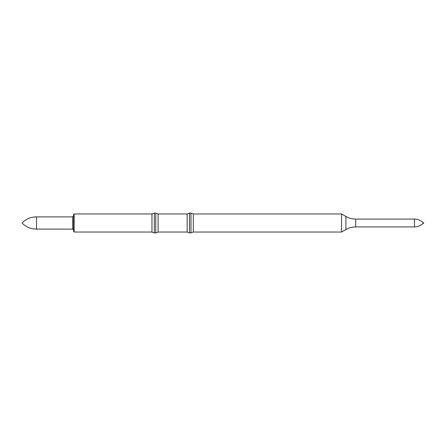 <?xml version="1.0" encoding="UTF-8"?>
<svg xmlns="http://www.w3.org/2000/svg" width="446" height="446" viewBox="0 0 446 446"><rect width="100%" height="100%" fill="white"/><g stroke="black" fill="none" stroke-linecap="round" stroke-linejoin="round"><path stroke-width="0.33" stroke-dasharray="2.23 1.67" d="M158.124 213.957L158.124 232.043M187.158 232.043L187.158 213.957M155.777 213.099L155.777 232.901M154.305 213.099L154.305 232.901M151.958 232.043L151.958 213.957M73.635 214.442L73.635 231.558M73.635 230.091L73.635 215.909L73.635 230.091M36.5 216.89L36.5 229.11M189.511 213.099L189.511 232.901M190.977 213.099L190.977 232.901M193.324 213.957L193.324 232.043M341.564 213.957L341.564 232.043M423.209 222.755L423.209 223.245M423.7 222.755L423.7 223.245M74.125 213.957L74.125 232.043M72.659 216.89L72.659 229.11M345.918 216.466L345.918 229.534M355.696 219.086L355.696 226.914M414.485 219.086L414.485 226.914"/><path stroke-width="0.67" d="M158.124 213.957L187.158 213.957L187.158 232.043L158.124 232.043L158.124 213.957L155.777 213.099L154.305 213.099L154.305 232.901L155.777 232.901L155.777 213.099M158.124 232.043L155.777 232.901M154.305 213.099L151.958 213.957L151.958 232.043L154.305 232.901M151.958 232.043L74.125 232.043L73.635 231.558L73.635 214.442L74.125 213.957L74.125 232.043M22.3 223.245L22.3 222.755L22.3 223.245C26.236 227.137 30.969 229.088 36.5 229.11L72.659 229.11L73.635 230.091M36.5 229.11L36.5 216.89L72.659 216.89L73.635 215.909M187.158 232.043L189.511 232.901L189.511 213.099L187.158 213.957M423.209 223.245L423.209 222.755L423.7 222.755L423.7 223.245L423.209 223.245C420.795 225.637 417.885 226.858 414.485 226.914L355.696 226.914C352.206 226.925 348.945 227.8 345.918 229.534L341.564 232.043L193.324 232.043L190.977 232.901L189.511 232.901M190.977 232.901L190.977 213.099L189.511 213.099M193.324 232.043L193.324 213.957L190.977 213.099M341.564 232.043L341.564 213.957L193.324 213.957M72.659 229.11L72.659 216.89M345.918 229.534L345.918 216.466L341.564 213.957M355.696 226.914L355.696 219.086C352.206 219.075 348.945 218.2 345.918 216.466M414.485 226.914L414.485 219.086L355.696 219.086M151.958 213.957L74.125 213.957M22.3 222.755C26.236 218.863 30.969 216.912 36.5 216.89M414.485 219.086C417.885 219.142 420.795 220.363 423.209 222.755"/></g></svg>
